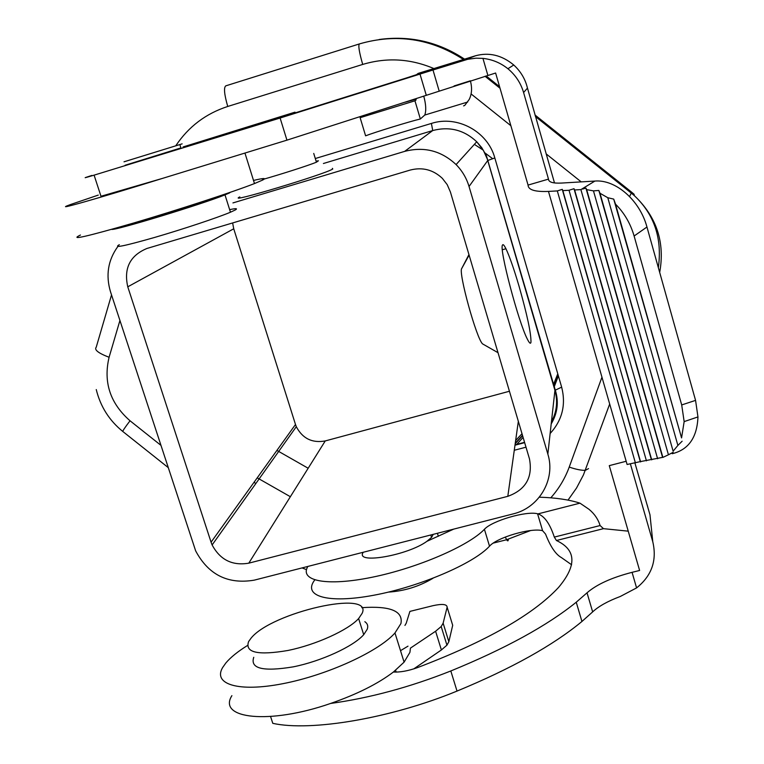 <?xml version="1.0" encoding="UTF-8"?>
<svg xmlns="http://www.w3.org/2000/svg" width="764" height="764" viewBox="0 0 764 764"><rect width="100%" height="100%" fill="white"/><g stroke="black" fill="none" stroke-linecap="round" stroke-linejoin="round"><path stroke-width="1.15" d="M558.379 375.898L554.043 387.281M523.101 437.409L516.359 444.839M557.777 373.844L553.346 384.894M522.003 433.713L515.652 440.503M515.27 443.177L522.5 435.384M553.661 385.982L558.054 374.78M558.102 374.971L553.728 386.202M522.605 435.728L515.194 443.722M276.902 450.416L308.169 468.246M211.074 542.192L212.125 544.952C220.137 559.878 232.361 565.952 248.797 563.163L507.812 496.323C525.699 489.819 532.909 477.347 529.471 458.906L450.397 191.965L447.217 184.659L442.346 178.346C433.112 169.694 422.406 166.934 410.239 170.057L146.984 248.453C130.014 255.52 123.606 268.298 127.769 286.815L211.074 542.192L295.496 424.498L233.736 228.789L232.628 222.954M659.685 272.423C665.11 242.427 656.668 216.842 634.349 195.66L634.072 194.237L631.045 191.697L534.972 114.963M499.57 86.685L486.105 75.922M379.154 39.508C409.896 35.316 438.335 41.848 464.493 59.105M484.662 152.714L492.589 158.635M483.555 344.449L482.6 343.905C476.602 339.035 458.075 271.955 461.752 268.451L468.943 254.593M117.828 246.543C108.001 260.171 105.566 275.279 110.532 291.877L195.651 550.873C208.41 574.805 227.958 584.556 254.288 580.143L513.074 513.924C539.117 507.85 555.867 479.41 547.845 454.093L469.039 186.483L487.757 160.497L494.824 157.947C487.728 131.484 457.302 114.963 431.393 123.434L315.303 158.53M232.944 202.918L404.653 151.387C424.125 146.335 441.267 150.737 456.089 164.575C462.21 170.821 466.527 178.127 469.039 186.483M502.473 245.12C502.999 243.936 504.154 245.139 505.93 248.73C509.55 256.37 513.905 268.804 518.995 286.042C527.236 315.007 531.219 333.763 530.961 342.301C530.55 344.201 529.337 343.122 527.322 339.063C518.46 322.198 499.073 248.758 502.473 245.12M332.378 168.338L332.77 168.987C325.617 174.087 224.024 204.571 239.829 196.921M262.491 179.53C280.694 174.402 308.866 165.339 316.43 162.197L318.435 160.784M318.368 160.784L316.124 161.194M416.428 74.729L418.166 73.401C434.649 68.588 430.963 70.04 407.107 77.747L249.112 127.359L221.713 135.591L294.999 112.155L183.112 146.936M98.27 195.087L70.431 204.571C49.564 212.153 97.696 198.592 162.417 178.413L286.939 140.156L495.616 73.019L528.058 185.089L548.485 179.12L523.588 92.53C520.761 82.999 515.538 75.063 507.907 68.741L513.752 64.997C520.752 71.434 525.326 79.141 527.466 88.108L554.492 182.93M439.128 90.868L432.987 70.001L467.749 59.286L475.972 58.179L482.934 58.379C492.255 59.411 500.582 62.858 507.907 68.741M513.618 64.883C501.738 55.132 489.036 52.095 475.523 55.772L418.166 73.401M432.987 70.001L280.111 118.028L94.096 175.147C82.999 178.451 82.254 178.547 91.861 175.433M162.417 178.413L100.982 196.272L94.096 175.147M80.449 235.035C68.665 240.708 86.38 236.706 133.595 223.031C178.337 209.842 233.956 191.64 254.488 183.561L262.654 180.056C266.655 177.936 263.609 178.06 253.514 180.438M111.687 229.343C113.378 231.196 202.269 204.179 224.988 194.868L229.763 192.815M135.438 222.486C149.362 219.306 194.648 205.153 207.76 199.891M119.346 244.681C112.766 248.434 124.57 246.008 154.758 237.403C183.064 229.162 217.644 217.635 230.461 212.22L235.178 210.024C238.015 208.391 236.162 208.266 229.649 209.642M634.922 463.003L649.973 514.755L651.071 525.298M647.729 506.914L647.118 504.794M628.237 531.161L603.474 528.669L600.112 525.546L554.311 537.092L556.421 540.511C576.333 549.793 577.03 565.446 558.503 587.487C533.157 614.734 486.143 641.445 417.45 667.631C408.243 670.897 400.221 672.358 393.393 672.034C377.808 683.866 356.864 694.342 330.573 703.463C269.434 724.778 217.186 718.876 231.893 695.651M539.336 497.192C555.562 497.67 569.113 499.666 579.981 503.161L588.977 509.282C594.402 513.742 598.116 519.157 600.112 525.546M404.939 625.42L406.209 623.271L409.905 611.401L433.007 605.671C442.289 603.665 446.997 604.171 447.131 607.208L443.13 623.176L441.191 626.528L435.604 631.236L410.44 648.12L409.924 652.341L404.099 662.14L393.393 672.034M361.764 607.676C390.223 605.718 403.287 611.009 400.938 623.539L394.969 632.964C378.6 651.577 327.135 675.175 282.823 683.694C238.358 692.394 212.678 684.257 222.649 667.526L225.896 662.923C230.661 657.298 237.833 651.501 247.431 645.532M364.839 621.686C367.57 623.558 368.363 626.079 367.226 629.269L363.712 634.683C353.407 646.449 321.291 661.242 293.271 666.848C263.112 671.833 249.943 668.653 253.753 657.298M248.625 641.54L251.069 638.15C271.526 612.403 373.195 589.159 362.184 613.272L358.622 618.563C348.231 630.09 316.019 644.768 287.98 650.47C257.821 655.598 244.709 652.618 248.625 641.54M432.968 578.281C419.226 586.466 404.376 591.069 388.408 592.11M433.236 534.351L431.545 537.407L426.933 541.313C407.785 555.332 356.043 564.405 362.919 552.802M295.496 424.498L296.308 426.694C302.554 438.546 312.209 443.292 325.254 440.933L509.426 391.254M290.358 496.715L257.229 477.844M426.933 541.313L453.797 529.089M554.311 537.092C549.965 523.894 544.531 516.149 538.009 513.876L537.569 513.771C526.415 510.715 491.882 520.819 484.414 529.299C468.857 545.821 417.345 568.072 372.049 577.259C326.61 586.609 299.192 580.955 307.844 566.439M626.165 461.265L609.271 465.639L639.611 570.479L632.067 572.331C611.658 577.613 596.646 584.441 587.029 592.816L576.247 602.213C547.148 625.716 505.338 648.636 450.817 670.964C409.915 687.189 369.833 698.019 330.573 703.463M587.029 592.816L592.654 611.888C598.623 606.282 607.829 601.153 620.272 596.483L636.584 587.908C651.74 575.808 657.135 560.423 652.781 541.762L630.376 463.863M592.654 611.888L581.939 621.476C553.04 645.408 511.393 668.605 457.025 691.076C390.776 718.389 310.862 731.769 272.796 723.346L270.571 716.527M407.995 646.153L400.508 650.68M443.13 623.176L448.84 641.731L452.699 625.305L447.131 607.208M448.84 641.731L446.94 645.169L441.391 649.963L413.792 668.872M484.414 529.299L489.514 546.184C496.896 537.503 531.391 527.437 542.602 530.713L545.553 534.074C550.424 546.632 555.743 554.483 561.492 557.634L571.606 564.768M489.514 546.184C473.661 563.622 419.465 586.838 373.462 595.299C327.288 603.961 302.229 596.063 314.758 579.952M437.419 533.282L438.335 536.28M548.485 179.12L548.514 179.435C548.944 182.252 553.279 183.456 561.502 183.064L594.889 181.068L580.898 189.615L574.624 189.959L574.003 188.698L569.027 190.274L562.839 190.618L562.256 189.357L557.309 190.924L548.476 191.411L627.091 464.483L640.299 461.618L562.256 189.357M582.617 189.071L585.931 188.087L662.579 457.378L640.299 461.618M528.058 185.089C528.201 189.873 535.01 191.974 548.476 191.411M557.309 190.924L635.409 462.917M562.839 190.618L640.614 461.933M569.027 190.274L646.439 460.845M651.367 459.536L574.003 188.698M574.624 189.959L651.711 459.852M580.898 189.615L657.623 458.744M681.698 404.939L634.11 236.009C630.472 223.527 624.284 212.908 615.526 204.15L681.564 437.906L684.152 421.604L681.698 404.939L695.565 400.384L697.962 416.924C697.121 437.476 688.545 449.738 672.234 453.711M585.931 188.087L586.666 189.644L593.466 190.876L598.861 190.456L599.988 193.254L607.791 197.723L613.721 199.108L615.526 204.15M613.721 199.108L681.564 437.906M695.565 400.384L646.955 227.013C639.869 200.292 615.622 179.263 594.889 181.068M586.666 189.644L662.875 457.416L668.433 454.781L593.466 190.876M599.988 193.254L673.122 451.171L677.888 445.422L607.791 197.723M598.861 190.456L673.122 451.171M677.888 445.422L682.128 441.21M668.433 454.781L673.122 452.317M125.124 165.244L180.906 147.92M182.128 143.861L124.016 161.806L182.128 143.861M169.608 147.729L136.403 157.986L169.608 147.729M420.343 118.983L414.947 100.8L360.13 117.704L365.603 135.82C374.876 132.21 410.421 121.285 420.343 118.983L424.774 115.049C426.341 110.675 425.987 104.353 423.733 96.063M414.947 100.8L415.95 100.141L416.17 98.585M470.347 80.803L454.074 85.95M463.595 105.89L464.76 105.403L469.182 99.482C471.865 94.039 472.267 87.87 470.395 80.965M405.407 102.137L416.179 99.072M555.695 413.926L551.541 420.888M359.29 43.959L225.781 85.855C223.613 87.564 224.272 94.43 227.748 106.463L362.699 64.434C359.204 52.21 358.106 45.372 359.395 43.92C396.172 33.263 430.839 38.439 463.404 59.449M127.769 286.815L233.736 228.789M658.348 267.648C662.359 238.54 654.366 214.541 634.349 195.66L631.293 193.091L631.045 191.697M629.574 196.52L631.293 193.091L535.411 116.51M500.019 88.242L485.025 76.257M362.699 64.434C386.785 57.243 410.507 58.618 433.866 68.559M469.106 255.119L461.752 268.451M404.653 151.387L432.739 130.548L323.411 163.506M547.845 454.093L554.931 390.337L487.289 158.998L483.411 150.441L476.726 141.76C464.082 129.928 449.413 126.194 432.739 130.548L431.393 123.434M523.588 92.53L527.466 88.108M463.805 60.337L475.523 55.772M487.871 75.388L482.934 58.379M426.255 95.213L420.019 74.137M286.939 140.156L280.111 118.028M295.257 112.996L294.999 112.155M286.758 115.641L286.576 115.049M277.217 118.621L277.055 118.114M603.474 528.669L556.421 540.511M550.137 433.522C562.275 420.162 566.114 404.7 561.655 387.138L494.824 157.947M525.995 447.188L514.277 450.263M119.919 320.527L109.09 357.275C103.188 382.201 110.169 403.373 130.042 420.783L160.803 445.24M588.528 468.609L585.377 470.328C581.452 470.481 576.066 469.402 569.228 467.081C565.026 478.493 558.885 488.74 550.787 497.822M569.228 467.081L601.956 377.187M581.213 181.889L546.145 153.879M510.868 125.707L471.092 93.943M175.815 145.714C188.555 126.652 205.869 113.569 227.748 106.463M524.553 442.318L515.041 444.829M561.655 387.138L554.931 390.337C557.968 401.367 556.794 411.892 551.427 421.89M505.205 537.082L507.267 540.654L507.926 540.845L508.299 539.995M111.525 294.923L96.235 347.19C94.039 349.788 98.317 353.149 109.09 357.275M130.042 420.783C125.105 427.229 122.698 430.8 122.823 431.498L168.09 467.482M254.297 481.941L255.596 483.889M507.812 496.323L518.336 421.336M248.797 563.163L325.254 440.933M579.981 503.161L538.009 513.876M450.817 670.964L457.025 691.076M435.604 631.236L441.391 649.963M395.599 670.276L396.172 672.1M537.569 513.771L542.602 530.713M576.247 602.213L581.939 621.476M632.067 572.331L636.584 587.908M652.781 541.762L649.973 514.755M548.514 179.435L548.772 180.342M646.955 227.013L634.11 236.009M482.6 343.905L498.004 352.691M505.93 248.73L502.349 249.752M313.737 153.44L316.43 162.197M456.089 164.575L476.726 141.76L481.797 147.719L486.448 155.866L555.218 389.888C558.952 401.683 557.615 413.028 551.197 423.924M283.921 116.529L283.75 115.975M254.488 183.561L245.005 153.249M394.969 632.964L404.099 662.14M230.461 212.22L224.988 194.868M358.622 618.563L363.712 634.683M524.658 442.652L514.984 445.202M493.267 543.109L506.561 539.747L530.608 530.541M609.682 404.022L583.457 474.893L576.543 488.015L568.015 500.114M96.254 389.564C100.456 406.591 109.309 420.563 122.823 431.498M431.545 537.407L430.8 534.981M212.125 544.952L296.308 426.694M441.191 626.528L446.94 645.169M697.962 416.924L684.152 421.604M467.711 102.013L424.774 115.049M180.953 148.073L179.855 144.597M483.24 150.145L474.368 144.367M306.517 569.638L302.057 567.919"/></g></svg>
